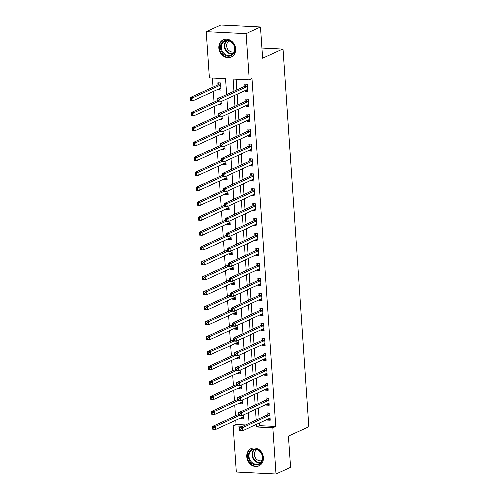 <?xml version="1.0" encoding="UTF-8"?>
<svg xmlns="http://www.w3.org/2000/svg" width="499" height="499" viewBox="0 0 499 499"><rect width="100%" height="100%" fill="white"/><g stroke="black" fill="none" stroke-linecap="round" stroke-linejoin="round"><path stroke-width="0.75" d="M235.584 48.84A9.562 8.159 65.4 0 1 231.174 57.117A9.562 8.159 65.4 0 1 218.805 48.01A9.562 8.159 65.4 0 1 223.215 39.727A9.562 8.159 65.4 0 1 235.584 48.84M263.453 457.639A9.562 8.159 65.4 0 1 259.043 465.923A9.562 8.159 65.4 0 1 246.674 456.81A9.562 8.159 65.4 0 1 251.091 448.532A9.562 8.159 65.4 0 1 263.453 457.639M226.59 94.585L225.504 78.717L209.368 77.919L206.212 31.599L220.751 24.95L260.559 26.921L262.699 58.296L283.052 48.989L308.806 426.714L288.447 436.02L290.586 467.401L276.047 474.05L236.239 472.079L233.083 425.759L242.595 426.233M235.703 420.195L235.99 424.431L233.083 425.759M212.381 78.069L212.998 87.169M213.291 91.479L214.015 102.114M214.308 106.424L215.038 117.053M215.331 121.363L216.055 131.992M216.348 136.308L217.071 146.937M217.364 151.247L218.094 161.876M218.387 166.186L219.111 176.821M219.404 181.131L220.128 191.759M220.421 196.07L221.151 206.705M221.444 211.015L222.167 221.643M222.46 225.953L223.184 236.588M223.477 240.898L224.201 251.527M224.5 255.837L225.224 266.472M225.517 270.782L226.24 281.411M226.534 285.721L227.257 296.35M227.55 300.66L228.28 311.295M228.573 315.605L229.297 326.234M229.59 330.544L230.313 341.179M230.607 345.489L231.336 356.118M231.63 360.428L232.353 371.063M232.646 375.373L233.37 386.001M233.663 390.312L234.387 400.947M234.686 405.257L235.409 415.885M235.99 424.431L245.508 424.899M240.643 417.937L240.693 418.705L243.381 418.842L243.125 415.031M240.961 411.569L240.206 411.532L240.231 411.906M239.62 402.992L239.676 403.766L242.364 403.897L242.102 400.086M239.944 396.63L239.183 396.593L239.214 396.967M238.603 388.054L238.659 388.821L241.348 388.958L241.086 385.147M238.921 381.691L238.166 381.654L238.191 382.022M237.586 373.115L237.636 373.882L240.325 374.013L240.069 370.202M237.904 366.746L237.15 366.709L237.175 367.083M236.57 358.17L236.62 358.937L239.308 359.074L239.046 355.263M236.888 351.807L236.133 351.77L236.158 352.138M235.547 343.231L235.603 343.998L238.291 344.129L238.029 340.318M235.871 336.862L235.11 336.825L235.135 337.199M234.53 328.286L234.58 329.059L237.274 329.19L237.013 325.379M234.848 321.924L234.093 321.886L234.118 322.254M233.513 313.347L233.563 314.114L236.252 314.245L235.996 310.434M233.831 306.979L233.077 306.941L233.102 307.315M232.49 298.402L232.546 299.175L235.235 299.306L234.973 295.495M232.815 292.04L232.054 292.002L232.079 292.37M231.474 283.463L231.524 284.23L234.218 284.368L233.956 280.55M231.792 277.095L231.037 277.057L231.062 277.432M230.457 268.518L230.507 269.292L233.195 269.423L232.939 265.611M230.775 262.156L230.02 262.118L230.045 262.493M229.434 253.579L229.49 254.347L232.178 254.484L231.916 250.673M229.758 247.217L228.997 247.18L229.022 247.548M228.417 238.641L228.467 239.408L231.162 239.539L230.9 235.728M228.735 232.272L227.981 232.235L228.006 232.609M227.401 223.695L227.45 224.463L230.139 224.6L229.883 220.789M227.719 217.333L226.964 217.296L226.989 217.664M226.378 208.757L226.434 209.524L229.122 209.655L228.86 205.844M226.702 202.388L225.941 202.351L225.972 202.725M225.361 193.812L225.417 194.585L228.105 194.716L227.843 190.905M225.679 187.449L224.924 187.412L224.949 187.78M224.344 178.873L224.394 179.64L227.082 179.771L226.827 175.96M224.662 172.504L223.908 172.467L223.932 172.841M223.327 163.928L223.377 164.701L226.066 164.832L225.81 161.021M223.646 157.565L222.891 157.528L222.916 157.896M222.304 148.989L222.361 149.756L225.049 149.893L224.787 146.076M222.629 142.62L221.868 142.583L221.893 142.957M221.288 134.044L221.338 134.817L224.032 134.948L223.77 131.137M221.606 127.682L220.851 127.644L220.876 128.018M220.271 119.105L220.321 119.872L223.009 120.01L222.754 116.198M220.589 112.737L219.834 112.699L219.859 113.073M219.248 104.16L219.304 104.933L221.993 105.064L221.731 101.253M219.572 97.798L218.812 97.76L218.836 98.135M218.231 89.221L218.281 89.988L220.976 90.126L220.483 82.953L217.795 82.822L217.926 84.761M259.48 422.952L259.661 425.603L275.797 426.402L252.082 78.561L249.176 79.89L233.039 79.091L233.869 91.261M236.046 79.241L236.776 89.926M237.069 94.236L237.792 104.871M238.085 109.181L238.815 119.81M239.108 124.12L239.832 134.755M240.125 139.065L240.849 149.694M241.142 154.004L241.872 164.639M242.165 168.949L242.888 179.578M243.181 183.888L243.905 194.523M244.198 198.833L244.928 209.461M245.221 213.772L245.945 224.4M246.238 228.71L246.961 239.345M247.255 243.655L247.978 254.284M248.277 258.594L249.001 269.229M249.294 273.539L250.018 284.168M250.311 288.478L251.034 299.113M251.328 303.423L252.057 314.052M252.351 318.362L253.074 328.997M253.367 333.307L254.091 343.936M254.384 348.246L255.114 358.875M255.407 363.191L256.13 373.82M256.424 378.13L257.147 388.758M257.44 393.069L258.164 403.703M258.463 408.014L259.187 418.642M267.539 419.266L267.589 420.039L270.277 420.17L269.791 412.997L267.102 412.866L267.233 414.812M266.522 404.327L266.572 405.094L269.26 405.232L268.774 398.059L266.086 397.928L266.216 399.867M265.499 389.382L265.555 390.156L268.244 390.287L267.751 383.113L265.063 382.983L265.2 384.929M264.482 374.443L264.532 375.211L267.227 375.348L266.734 368.175L264.046 368.044L264.177 369.984M263.466 359.505L263.516 360.272L266.204 360.403L265.718 353.236L263.029 353.099L263.16 355.045M262.443 344.56L262.499 345.333L265.187 345.464L264.701 338.291L262.006 338.16L262.143 340.1M261.426 329.621L261.476 330.388L264.171 330.519L263.678 323.352L260.989 323.215L261.12 325.161M260.409 314.676L260.459 315.449L263.148 315.58L262.661 308.407L259.973 308.276L260.104 310.222M259.386 299.737L259.443 300.504L262.131 300.641L261.644 293.468L258.95 293.331L259.087 295.277M258.37 284.792L258.426 285.565L261.114 285.696L260.621 278.523L257.933 278.392L258.064 280.338M257.353 269.853L257.403 270.62L260.091 270.757L259.605 263.584L256.916 263.447L257.047 265.393M256.33 254.908L256.386 255.681L259.075 255.812L258.588 248.639L255.9 248.508L256.031 250.454M255.313 239.969L255.369 240.736L258.058 240.874L257.565 233.7L254.877 233.569L255.008 235.509M254.297 225.03L254.347 225.798L257.041 225.928L256.548 218.755L253.86 218.624L253.991 220.57M253.28 210.085L253.33 210.859L256.018 210.99L255.532 203.817L252.843 203.686L252.974 205.625M252.257 195.146L252.313 195.914L255.001 196.045L254.515 188.878L251.82 188.741L251.958 190.687M251.24 180.201L251.29 180.975L253.985 181.106L253.492 173.933L250.804 173.802L250.935 175.748M250.224 165.263L250.273 166.03L252.962 166.167L252.475 158.994L249.787 158.857L249.918 160.803M249.201 150.318L249.257 151.091L251.945 151.222L251.459 144.049L248.764 143.918L248.901 145.864M248.184 135.379L248.234 136.146L250.928 136.283L250.436 129.11L247.747 128.973L247.878 130.919M247.167 120.434L247.217 121.207L249.905 121.338L249.419 114.165L246.731 114.034L246.862 115.98M246.144 105.495L246.2 106.262L248.889 106.399L248.402 99.226L245.708 99.095L245.845 101.035M245.128 90.556L245.184 91.323L247.872 91.454L247.379 84.281L244.691 84.15L244.822 86.096M283.052 48.989L261.994 47.948M260.559 26.921L246.019 33.57L249.176 79.89M206.212 31.599L246.019 33.57M275.797 426.402L272.891 427.73L276.047 474.05M256.573 424.287L256.754 426.932L272.891 427.73M234.162 95.571L234.886 106.2M235.179 110.51L235.902 121.145M236.202 125.455L236.925 136.084M237.218 140.394L237.942 151.022M238.235 155.332L238.959 165.967M239.252 170.278L239.982 180.906M240.275 185.216L240.998 195.851M241.291 200.161L242.015 210.79M242.308 215.1L243.038 225.735M243.331 230.045L244.055 240.674M244.348 244.984L245.071 255.619M245.365 259.929L246.094 270.558M246.387 274.868L247.111 285.497M247.404 289.813L248.128 300.442M248.421 304.752L249.144 315.38M249.444 319.691L250.167 330.326M250.461 334.636L251.184 345.264M251.477 349.574L252.201 360.209M252.494 364.519L253.224 375.148M253.517 379.458L254.241 390.093M254.534 394.403L255.257 405.032M255.55 409.342L256.28 419.971M249.001 423.302L248.271 412.673M247.978 408.363L247.255 397.728M246.961 393.418L246.238 382.789M245.945 378.479L245.221 367.844M244.922 363.534L244.198 352.905M243.905 348.595L243.181 337.966M242.888 333.656L242.165 323.021M241.865 318.711L241.142 308.083M240.849 303.772L240.125 293.138M239.832 288.827L239.108 278.199M238.815 273.889L238.085 263.254M237.792 258.944L237.069 248.315M236.776 244.005L236.052 233.37M235.759 229.06L235.029 218.431M234.736 214.121L234.012 203.492M233.719 199.182L232.996 188.547M232.702 184.237L231.979 173.608M231.679 169.298L230.956 158.663M230.663 154.353L229.939 143.724M229.646 139.414L228.922 128.779M228.629 124.469L227.9 113.841M227.606 109.531L226.883 98.896M259.661 425.603L256.754 426.932M270.19 418.848L267.589 420.039M243.294 417.52L240.693 418.705M220.882 88.803L218.281 89.988M221.899 103.742L219.304 104.933M222.922 118.687L220.321 119.872M223.939 133.626L221.338 134.817M224.955 148.571L222.361 149.756M225.978 163.51L223.377 164.701M226.995 178.449L224.394 179.64M228.012 193.394L225.417 194.585M229.035 208.333L226.434 209.524M230.051 223.278L227.45 224.463M231.068 238.216L228.467 239.408M232.091 253.161L229.49 254.347M233.108 268.1L230.507 269.292M234.125 283.045L231.524 284.23M235.141 297.984L232.546 299.175M236.164 312.929L233.563 314.114M237.181 327.868L234.58 329.059M238.198 342.807L235.603 343.998M239.221 357.752L236.62 358.937M240.237 372.691L237.636 373.882M241.254 387.636L238.659 388.821M242.277 402.574L239.676 403.766M269.173 403.909L266.572 405.094M268.15 388.964L265.555 390.156M267.133 374.025L264.532 375.211M266.117 359.08L263.516 360.272M265.1 344.142L262.499 345.333M264.077 329.197L261.476 330.388M263.06 314.258L260.459 315.449M262.044 299.319L259.443 300.504M261.021 284.374L258.426 285.565M260.004 269.435L257.403 270.62M258.987 254.49L256.386 255.681M257.964 239.551L255.369 240.736M256.948 224.606L254.347 225.798M255.931 209.667L253.33 210.859M254.908 194.722L252.313 195.914M253.891 179.783L251.29 180.975M252.874 164.845L250.273 166.03M251.858 149.9L249.257 151.091M250.835 134.961L248.234 136.146M249.818 120.016L247.217 121.207M248.801 105.077L246.2 106.262M247.778 90.132L245.184 91.323M268.961 418.617L270.184 418.748M240.686 428.984L239.614 428.928L239.695 430.126L240.774 430.175L240.686 428.984L242.19 427.78L242.395 430.768L239.707 430.637L239.501 427.649L242.19 427.78L269.641 415.224A1.229 0.586 92.8 0 0 269.853 415.037L269.922 414.943M270.146 418.224L270.071 418.199A1.229 0.586 92.8 0 0 269.99 418.181A1.229 0.586 92.8 0 0 269.847 418.212L242.395 430.768L240.774 430.175M239.614 428.928L239.501 427.649L266.953 415.093A1.229 0.586 92.8 0 0 267.165 414.906L268.605 412.941M239.695 430.126L239.707 430.637M243.287 417.414L242.059 417.289M213.871 428.847L213.79 427.649L212.717 427.599L212.799 428.791L215.499 429.439L212.811 429.302L212.605 426.314L215.294 426.445L215.499 429.439L242.951 416.883A1.229 0.586 -87.2 0 1 243.094 416.852A1.229 0.586 -87.2 0 1 243.175 416.871L243.25 416.896M238.603 414.426L212.605 426.314L212.717 427.599M238.796 415.698L215.294 426.445L213.79 427.649M212.811 429.302L212.799 428.791M267.938 403.679L269.167 403.803M239.67 414.039L238.597 413.989L238.678 415.18L239.751 415.237L239.67 414.039L241.173 412.841L241.379 415.829L238.684 415.692L238.485 412.704L241.173 412.841L268.624 400.285A1.229 0.586 92.8 0 0 268.836 400.098L268.905 400.005M269.129 403.286L269.048 403.261A1.229 0.586 92.8 0 0 268.967 403.242A1.229 0.586 92.8 0 0 268.83 403.273L241.379 415.829L239.751 415.237M238.597 413.989L238.485 412.704L265.936 400.148A1.229 0.586 92.8 0 0 266.148 399.961L267.589 397.996M238.678 415.18L238.684 415.692M266.921 388.733L268.144 388.864M238.653 399.1L237.574 399.044L237.655 400.242L238.734 400.292L238.653 399.1L240.156 397.896L240.356 400.884L237.667 400.753L237.462 397.765L240.156 397.896L267.607 385.34A1.229 0.586 92.8 0 0 267.82 385.153L267.888 385.06M268.113 388.341L268.032 388.316A1.229 0.586 92.8 0 0 267.951 388.303A1.229 0.586 92.8 0 0 267.807 388.328L240.356 400.884L238.734 400.292M237.574 399.044L237.462 397.765L264.919 385.209A1.229 0.586 92.8 0 0 265.125 385.022L266.572 383.057M237.655 400.242L237.667 400.753M265.905 373.795L267.127 373.919M237.636 384.155L236.557 384.105L236.638 385.303L237.717 385.353L237.636 384.155L239.133 382.958L239.339 385.945L236.651 385.808L236.445 382.82L239.133 382.958L266.585 370.401A1.229 0.586 92.8 0 0 266.797 370.214L266.865 370.121M267.09 373.402L267.015 373.377A1.229 0.586 92.8 0 0 266.934 373.358A1.229 0.586 92.8 0 0 266.79 373.389L239.339 385.945L237.717 385.353M236.557 384.105L236.445 382.82L263.896 370.264A1.229 0.586 92.8 0 0 264.108 370.083L265.549 368.119M236.638 385.303L236.651 385.808M242.264 402.475L241.042 402.344M212.855 413.902L212.774 412.71L211.701 412.654L211.782 413.852L214.476 414.494L211.788 414.363L211.588 411.376L214.277 411.507L214.476 414.494L241.934 401.938A1.229 0.586 -87.2 0 1 242.071 401.907A1.229 0.586 -87.2 0 1 242.152 401.926L242.233 401.951M237.58 399.481L211.588 411.376L211.701 412.654M237.78 400.759L214.277 411.507L212.774 412.71M211.788 414.363L211.782 413.852M241.248 387.53L240.025 387.405M211.838 398.963L211.757 397.765L210.678 397.715L210.759 398.907L213.46 399.556L210.771 399.418L210.566 396.431L213.26 396.568L213.46 399.556L240.911 386.999A1.229 0.586 -87.2 0 1 241.054 386.968A1.229 0.586 -87.2 0 1 241.136 386.987L241.21 387.012M236.563 384.542L210.566 396.431L210.678 397.715M236.757 385.814L213.26 396.568L211.757 397.765M210.771 399.418L210.759 398.907M240.231 372.591L239.009 372.46M210.815 384.024L210.734 382.827L209.661 382.77L209.742 383.968L212.443 384.61L209.755 384.48L209.549 381.492L212.237 381.623L212.443 384.61L239.894 372.054A1.229 0.586 -87.2 0 1 240.038 372.029A1.229 0.586 -87.2 0 1 240.119 372.042L240.194 372.073M235.547 369.603L209.549 381.492L209.661 382.77M235.74 370.876L212.237 381.623L210.734 382.827M209.755 384.48L209.742 383.968M264.882 358.85L266.11 358.981M236.613 369.216L235.54 369.16L235.622 370.358L236.694 370.414L236.613 369.216L238.117 368.012L238.322 371L235.628 370.869L235.428 367.882L238.117 368.012L265.568 355.456A1.229 0.586 92.8 0 0 265.78 355.269L265.848 355.176M266.073 358.463L265.998 358.432A1.229 0.586 92.8 0 0 265.917 358.419A1.229 0.586 92.8 0 0 265.774 358.444L238.322 371L236.694 370.414M235.54 369.16L235.428 367.882L262.879 355.325A1.229 0.586 92.8 0 0 263.092 355.138L264.532 353.173M235.622 370.358L235.628 370.869M239.214 357.646L237.986 357.521M209.798 369.079L209.717 367.882L208.644 367.832L208.725 369.029L211.426 369.672L208.732 369.534L208.532 366.547L211.22 366.684L211.426 369.672L238.878 357.116A1.229 0.586 -87.2 0 1 239.015 357.084A1.229 0.586 -87.2 0 1 239.096 357.103L239.177 357.128M234.524 354.658L208.532 366.547L208.644 367.832M234.723 355.93L211.22 366.684L209.717 367.882M208.732 369.534L208.725 369.029M258.682 450.204A8.271 7.061 65.4 0 1 262.094 461.357A8.271 7.061 65.4 0 1 252.375 463.821A8.271 7.061 65.4 0 1 248.964 452.668A8.271 7.061 65.4 0 1 258.682 450.204M252.899 463.184A7.66 6.537 -114.6 0 0 259.006 463.845A7.66 6.537 -114.6 0 0 262.561 457.614A7.66 6.537 -114.6 0 0 258.744 450.578A7.66 6.537 -114.6 0 0 252.631 449.911A7.66 6.537 -114.6 0 0 249.076 456.148A7.66 6.537 -114.6 0 0 252.899 463.184M262 460.677A6.032 5.146 65.4 0 1 257.49 460.028A6.032 5.146 65.4 0 1 254.49 454.676A6.032 5.146 65.4 0 1 256.991 449.724M252.114 448.158A9.5 8.103 -114.6 0 0 251.577 448.376A9.5 8.103 -114.6 0 0 247.167 456.105A9.5 8.103 -114.6 0 0 251.908 464.831A9.5 8.103 -114.6 0 0 259.48 465.654A9.5 8.103 -114.6 0 0 259.991 465.392M220.396 47.854A8.271 7.061 65.4 0 1 227.107 40.145A8.271 7.061 65.4 0 1 234.923 48.571A8.271 7.061 65.4 0 1 228.211 56.281A8.271 7.061 65.4 0 1 220.396 47.854M234.673 48.409A7.66 6.537 -114.6 0 0 224.762 41.111A7.66 6.537 -114.6 0 0 221.225 47.748A7.66 6.537 -114.6 0 0 231.137 55.046A7.66 6.537 -114.6 0 0 234.673 48.409M234.131 51.871A6.032 5.146 65.4 0 1 226.627 46.002A6.032 5.146 65.4 0 1 229.122 40.924M224.244 39.352A9.5 8.103 -114.6 0 0 223.708 39.571A9.5 8.103 -114.6 0 0 219.323 47.798A9.5 8.103 -114.6 0 0 231.611 56.849A9.5 8.103 -114.6 0 0 232.122 56.587M263.865 343.911L265.088 344.036M235.597 354.278L234.518 354.221L234.605 355.419L235.678 355.469L235.597 354.278L237.1 353.074L237.299 356.061L234.611 355.924L234.405 352.936L237.1 353.074L264.551 340.518A1.229 0.586 92.8 0 0 264.763 340.33L264.832 340.237M265.056 343.518L264.975 343.493A1.229 0.586 92.8 0 0 264.894 343.474A1.229 0.586 92.8 0 0 264.751 343.505L237.299 356.061L235.678 355.469M234.518 354.221L234.405 352.936L261.863 340.38A1.229 0.586 92.8 0 0 262.069 340.199L263.516 338.235M234.605 355.419L234.611 355.924M262.848 328.972L264.071 329.097M234.58 339.332L233.501 339.283L233.582 340.474L234.661 340.53L234.58 339.332L236.077 338.129L236.283 341.116L233.594 340.985L233.389 337.998L236.077 338.129L263.534 325.573A1.229 0.586 92.8 0 0 263.74 325.392L263.815 325.292M264.033 328.579L263.959 328.548A1.229 0.586 92.8 0 0 263.877 328.535A1.229 0.586 92.8 0 0 263.734 328.56L236.283 341.116L234.661 340.53M233.501 339.283L233.389 337.998L260.84 325.442A1.229 0.586 92.8 0 0 261.052 325.254L262.499 323.29M233.582 340.474L233.594 340.985M261.825 314.027L263.054 314.152M233.557 324.394L232.484 324.338L232.565 325.535L233.638 325.585L233.557 324.394L235.06 323.19L235.266 326.178L232.578 326.047L232.372 323.059L235.06 323.19L262.511 310.634A1.229 0.586 92.8 0 0 262.724 310.447L262.792 310.353M263.017 313.634L262.942 313.609A1.229 0.586 92.8 0 0 262.861 313.59A1.229 0.586 92.8 0 0 262.717 313.622L235.266 326.178L233.638 325.585M232.484 324.338L232.372 323.059L259.823 310.503A1.229 0.586 92.8 0 0 260.035 310.316L261.476 308.351M232.565 325.535L232.578 326.047M260.809 299.088L262.031 299.213M232.54 309.449L231.467 309.399L231.548 310.59L232.621 310.646L232.54 309.449L234.043 308.245L234.243 311.233L231.555 311.102L231.355 308.114L234.043 308.245L261.495 295.689A1.229 0.586 92.8 0 0 261.707 295.508L261.775 295.408M262 298.695L261.919 298.664A1.229 0.586 92.8 0 0 261.838 298.651A1.229 0.586 92.8 0 0 261.701 298.683L234.243 311.233L232.621 310.646M231.467 309.399L231.355 308.114L258.806 295.558A1.229 0.586 92.8 0 0 259.018 295.371L260.459 293.406M231.548 310.59L231.555 311.102M259.792 284.143L261.014 284.268M231.524 294.51L230.444 294.454L230.526 295.651L231.605 295.701L231.524 294.51L233.021 293.306L233.226 296.294L230.538 296.163L230.332 293.175L233.021 293.306L260.478 280.75A1.229 0.586 92.8 0 0 260.684 280.563L260.759 280.469M260.977 283.75L260.902 283.725A1.229 0.586 92.8 0 0 260.821 283.706A1.229 0.586 92.8 0 0 260.678 283.738L233.226 296.294L231.605 295.701M230.444 294.454L230.332 293.175L257.783 280.619A1.229 0.586 92.8 0 0 257.995 280.432L259.443 278.467M230.526 295.651L230.538 296.163M238.191 342.707L236.969 342.576M208.782 354.14L208.701 352.943L207.621 352.887L207.703 354.084L210.403 354.727L207.715 354.596L207.509 351.608L210.204 351.739L210.403 354.727L237.855 342.171A1.229 0.586 -87.2 0 1 237.998 342.146A1.229 0.586 -87.2 0 1 238.079 342.158L238.16 342.189M233.507 339.719L207.509 351.608L207.621 352.887M233.7 340.992L210.204 351.739L208.701 352.943M207.715 354.596L207.703 354.084M237.175 327.762L235.952 327.637M207.765 339.195L207.678 338.004L206.605 337.948L206.686 339.145L209.387 339.788L206.698 339.657L206.492 336.663L209.181 336.8L209.387 339.788L236.838 327.232A1.229 0.586 -87.2 0 1 236.981 327.201A1.229 0.586 -87.2 0 1 237.062 327.219L237.137 327.244M232.49 324.774L206.492 336.663L206.605 337.948M232.684 326.047L209.181 336.8L207.678 338.004M206.698 339.657L206.686 339.145M236.158 312.823L234.929 312.698M206.742 324.256L206.661 323.059L205.588 323.009L205.669 324.2L208.37 324.843L205.675 324.712L205.476 321.724L208.164 321.855L208.37 324.843L235.821 312.287A1.229 0.586 -87.2 0 1 235.965 312.262A1.229 0.586 -87.2 0 1 236.039 312.274L236.121 312.305M231.467 309.835L205.476 321.724L205.588 323.009M231.667 311.108L208.164 321.855L206.661 323.059M205.675 324.712L205.669 324.2M235.135 297.878L233.912 297.753M205.725 309.311L205.644 308.12L204.565 308.064L204.646 309.261L207.347 309.904L204.659 309.773L204.453 306.785L207.147 306.916L207.347 309.904L234.798 297.348A1.229 0.586 -87.2 0 1 234.942 297.317A1.229 0.586 -87.2 0 1 235.023 297.335L235.104 297.36M230.451 294.89L204.453 306.785L204.565 308.064M230.644 296.169L207.147 306.916L205.644 308.12M204.659 309.773L204.646 309.261M234.118 282.939L232.896 282.814M204.709 294.373L204.627 293.175L203.548 293.125L203.629 294.316L206.33 294.965L203.642 294.828L203.436 291.84L206.124 291.971L206.33 294.965L233.782 282.409A1.229 0.586 -87.2 0 1 233.925 282.378A1.229 0.586 -87.2 0 1 234.006 282.39L234.081 282.422M229.434 279.951L203.436 291.84L203.548 293.125M229.627 281.224L206.124 291.971L204.627 293.175M203.642 294.828L203.629 294.316M258.775 269.204L259.998 269.329M230.501 279.565L229.428 279.515L229.509 280.706L230.582 280.762L230.501 279.565L232.004 278.367L232.21 281.355L229.521 281.218L229.315 278.23L232.004 278.367L259.455 265.811A1.229 0.586 92.8 0 0 259.667 265.624L259.736 265.53M259.96 268.811L259.885 268.786A1.229 0.586 92.8 0 0 259.804 268.768A1.229 0.586 92.8 0 0 259.661 268.799L232.21 281.355L230.582 280.762M229.428 279.515L229.315 278.23L256.767 265.674A1.229 0.586 92.8 0 0 256.979 265.487L258.42 263.522M229.509 280.706L229.521 281.218M233.102 268L231.873 267.869M203.686 279.428L203.604 278.236L202.532 278.18L202.613 279.378L205.314 280.02L202.625 279.889L202.419 276.901L205.108 277.032L205.314 280.02L232.765 267.464A1.229 0.586 -87.2 0 1 232.908 267.433A1.229 0.586 -87.2 0 1 232.989 267.452L233.064 267.476M228.411 265.006L202.419 276.901L202.532 278.18M228.611 266.285L205.108 277.032L203.604 278.236M202.625 279.889L202.613 279.378M257.752 254.259L258.981 254.39M229.484 264.626L228.411 264.57L228.492 265.767L229.565 265.817L229.484 264.626L230.987 263.422L231.193 266.41L228.498 266.279L228.299 263.291L230.987 263.422L258.438 250.866A1.229 0.586 92.8 0 0 258.65 250.679L258.719 250.585M258.944 253.866L258.862 253.841A1.229 0.586 92.8 0 0 258.781 253.829A1.229 0.586 92.8 0 0 258.644 253.854L231.193 266.41L229.565 265.817M228.411 264.57L228.299 263.291L255.75 250.735A1.229 0.586 92.8 0 0 255.962 250.548L257.403 248.583M228.492 265.767L228.498 266.279M232.079 253.055L230.856 252.931M202.669 264.489L202.588 263.291L201.509 263.241L201.596 264.433L204.291 265.081L201.602 264.944L201.403 261.956L204.091 262.094L204.291 265.081L231.748 252.525A1.229 0.586 -87.2 0 1 231.885 252.494A1.229 0.586 -87.2 0 1 231.966 252.513L232.047 252.538M227.394 250.068L201.403 261.956L201.509 263.241M227.594 251.34L204.091 262.094L202.588 263.291M201.602 264.944L201.596 264.433M256.736 239.32L257.958 239.445M228.467 249.681L227.388 249.631L227.469 250.822L228.548 250.878L228.467 249.681L229.97 248.483L230.17 251.471L227.482 251.334L227.276 248.346L229.97 248.483L257.422 235.927A1.229 0.586 92.8 0 0 257.634 235.74L257.702 235.647M257.927 238.927L257.846 238.902A1.229 0.586 92.8 0 0 257.765 238.884A1.229 0.586 92.8 0 0 257.621 238.915L230.17 251.471L228.548 250.878M227.388 249.631L227.276 248.346L254.727 235.79A1.229 0.586 92.8 0 0 254.939 235.603L256.386 233.644M227.469 250.822L227.482 251.334M231.062 238.117L229.839 237.986M201.652 249.55L201.571 248.352L200.492 248.296L200.573 249.494L203.274 250.136L200.586 250.005L200.38 247.017L203.068 247.148L203.274 250.136L230.725 237.58A1.229 0.586 -87.2 0 1 230.869 237.555A1.229 0.586 -87.2 0 1 230.95 237.568L231.025 237.599M226.378 235.129L200.38 247.017L200.492 248.296M226.571 236.401L203.068 247.148L201.571 248.352M200.586 250.005L200.573 249.494M255.719 224.375L256.941 224.506M227.444 234.742L226.371 234.686L226.452 235.884L227.532 235.94L227.444 234.742L228.947 233.538L229.153 236.526L226.465 236.395L226.259 233.407L228.947 233.538L256.399 220.982A1.229 0.586 92.8 0 0 256.611 220.795L256.679 220.701M256.904 223.989L256.829 223.957A1.229 0.586 92.8 0 0 256.748 223.945A1.229 0.586 92.8 0 0 256.605 223.97L229.153 236.526L227.532 235.94M226.371 234.686L226.259 233.407L253.71 220.851A1.229 0.586 92.8 0 0 253.922 220.664L255.363 218.699M226.452 235.884L226.465 236.395M230.045 223.172L228.823 223.047M200.629 234.605L200.548 233.407L199.475 233.357L199.556 234.555L202.257 235.197L199.569 235.06L199.363 232.072L202.051 232.21L202.257 235.197L229.708 222.641A1.229 0.586 -87.2 0 1 229.852 222.61A1.229 0.586 -87.2 0 1 229.933 222.629L230.008 222.654M225.361 220.184L199.363 232.072L199.475 233.357M225.554 221.456L202.051 232.21L200.548 233.407M199.569 235.06L199.556 234.555M254.696 209.437L255.925 209.561M226.427 219.797L225.355 219.747L225.436 220.945L226.509 220.995L226.427 219.797L227.931 218.599L228.137 221.587L225.442 221.45L225.242 218.462L227.931 218.599L255.382 206.043A1.229 0.586 92.8 0 0 255.594 205.856L255.663 205.763M255.887 209.044L255.806 209.019A1.229 0.586 92.8 0 0 255.731 209A1.229 0.586 92.8 0 0 255.588 209.031L228.137 221.587L226.509 220.995M225.355 219.747L225.242 218.462L252.694 205.906A1.229 0.586 92.8 0 0 252.906 205.725L254.347 203.76M225.436 220.945L225.442 221.45M229.029 208.233L227.8 208.102M199.612 219.666L199.531 218.468L198.459 218.412L198.54 219.61L201.234 220.252L198.546 220.121L198.346 217.134L201.035 217.265L201.234 220.252L228.692 207.696A1.229 0.586 -87.2 0 1 228.829 207.671A1.229 0.586 -87.2 0 1 228.91 207.684L228.991 207.715M224.338 205.245L198.346 217.134L198.459 218.412M224.538 206.517L201.035 217.265L199.531 218.468M198.546 220.121L198.54 219.61M253.679 194.491L254.902 194.622M225.411 204.858L224.332 204.802L224.413 206L225.492 206.056L225.411 204.858L226.914 203.654L227.114 206.642L224.425 206.511L224.219 203.523L226.914 203.654L254.365 191.098A1.229 0.586 92.8 0 0 254.577 190.917L254.646 190.818M254.87 194.105L254.789 194.074A1.229 0.586 92.8 0 0 254.708 194.061A1.229 0.586 92.8 0 0 254.565 194.086L227.114 206.642L225.492 206.056M224.332 204.802L224.219 203.523L251.677 190.967A1.229 0.586 92.8 0 0 251.883 190.78L253.33 188.815M224.413 206L224.425 206.511M228.006 193.288L226.783 193.163M198.596 204.721L198.515 203.53L197.436 203.473L197.517 204.671L200.218 205.314L197.529 205.183L197.323 202.189L200.018 202.326L200.218 205.314L227.669 192.757A1.229 0.586 -87.2 0 1 227.812 192.726A1.229 0.586 -87.2 0 1 227.893 192.745L227.974 192.77M223.321 190.3L197.323 202.189L197.436 203.473M223.515 191.572L200.018 202.326L198.515 203.53M197.529 205.183L197.517 204.671M252.662 179.553L253.885 179.677M224.394 189.919L223.315 189.863L223.396 191.061L224.475 191.111L224.394 189.919L225.891 188.716L226.097 191.703L223.409 191.572L223.203 188.578L225.891 188.716L253.342 176.159A1.229 0.586 92.8 0 0 253.554 175.972L253.623 175.879M253.848 179.16L253.773 179.135A1.229 0.586 92.8 0 0 253.692 179.116A1.229 0.586 92.8 0 0 253.548 179.147L226.097 191.703L224.475 191.111M223.315 189.863L223.203 188.578L250.654 176.022A1.229 0.586 92.8 0 0 250.866 175.841L252.307 173.877M223.396 191.061L223.409 191.572M251.639 164.614L252.868 164.739M223.371 174.974L222.298 174.924L222.379 176.116L223.452 176.172L223.371 174.974L224.874 173.771L225.08 176.758L222.386 176.627L222.186 173.64L224.874 173.771L252.326 161.214A1.229 0.586 92.8 0 0 252.538 161.034L252.606 160.934M252.831 164.221L252.756 164.19A1.229 0.586 92.8 0 0 252.675 164.177A1.229 0.586 92.8 0 0 252.531 164.202L225.08 176.758L223.452 176.172M222.298 174.924L222.186 173.64L249.637 161.083A1.229 0.586 92.8 0 0 249.849 160.896L251.29 158.931M222.379 176.116L222.386 176.627M250.623 149.669L251.845 149.794M222.354 160.036L221.275 159.979L221.363 161.177L222.435 161.227L222.354 160.036L223.858 158.832L224.057 161.819L221.369 161.688L221.169 158.701L223.858 158.832L251.309 146.276A1.229 0.586 92.8 0 0 251.521 146.088L251.59 145.995M251.814 149.276L251.733 149.251A1.229 0.586 92.8 0 0 251.652 149.232A1.229 0.586 92.8 0 0 251.515 149.263L224.057 161.819L222.435 161.227M221.275 159.979L221.169 158.701L248.621 146.145A1.229 0.586 92.8 0 0 248.826 145.958L250.273 143.993M221.363 161.177L221.369 161.688M249.606 134.73L250.829 134.855M221.338 145.09L220.259 145.041L220.34 146.232L221.419 146.288L221.338 145.09L222.835 143.887L223.041 146.881L220.352 146.743L220.146 143.756L222.835 143.887L250.292 131.331A1.229 0.586 92.8 0 0 250.498 131.15L250.573 131.056M250.791 134.337L250.716 134.312A1.229 0.586 92.8 0 0 250.635 134.293A1.229 0.586 92.8 0 0 250.492 134.325L223.041 146.881L221.419 146.288M220.259 145.041L220.146 143.756L247.598 131.2A1.229 0.586 92.8 0 0 247.81 131.012L249.257 129.048M220.34 146.232L220.352 146.743M248.583 119.785L249.812 119.916M220.315 130.152L219.242 130.096L219.323 131.293L220.396 131.343L220.315 130.152L221.818 128.948L222.024 131.936L219.335 131.805L219.13 128.817L221.818 128.948L249.269 116.392A1.229 0.586 92.8 0 0 249.481 116.205L249.55 116.111M249.774 119.392L249.7 119.367A1.229 0.586 92.8 0 0 249.619 119.348A1.229 0.586 92.8 0 0 249.475 119.38L222.024 131.936L220.396 131.343M219.242 130.096L219.13 128.817L246.581 116.261A1.229 0.586 92.8 0 0 246.793 116.074L248.234 114.109M219.323 131.293L219.335 131.805M226.989 178.349L225.766 178.224M197.579 189.782L197.492 188.585L196.419 188.535L196.5 189.726L199.201 190.369L196.512 190.238L196.307 187.25L198.995 187.381L199.201 190.369L226.652 177.812A1.229 0.586 -87.2 0 1 226.796 177.787A1.229 0.586 -87.2 0 1 226.877 177.8L226.951 177.831M222.304 175.361L196.307 187.25L196.419 188.535M222.498 176.634L198.995 187.381L197.492 188.585M196.512 190.238L196.5 189.726M225.972 163.404L224.743 163.279M196.556 174.837L196.475 173.646L195.402 173.59L195.483 174.787L198.184 175.43L195.489 175.299L195.29 172.311L197.978 172.442L198.184 175.43L225.635 162.874A1.229 0.586 -87.2 0 1 225.773 162.842A1.229 0.586 -87.2 0 1 225.854 162.861L225.935 162.886M221.282 160.416L195.29 172.311L195.402 173.59M221.481 161.695L197.978 172.442L196.475 173.646M195.489 175.299L195.483 174.787M224.949 148.465L223.727 148.34M195.539 159.898L195.458 158.701L194.379 158.651L194.46 159.842L197.161 160.491L194.473 160.354L194.267 157.366L196.962 157.497L197.161 160.491L224.612 147.935A1.229 0.586 -87.2 0 1 224.756 147.904A1.229 0.586 -87.2 0 1 224.837 147.916L224.918 147.947M220.265 145.477L194.267 157.366L194.379 158.651M220.458 146.75L196.962 157.497L195.458 158.701M194.473 160.354L194.46 159.842M223.932 133.52L222.71 133.395M194.523 144.953L194.442 143.762L193.363 143.706L193.444 144.903L196.144 145.546L193.456 145.415L193.25 142.427L195.939 142.558L196.144 145.546L223.596 132.99A1.229 0.586 -87.2 0 1 223.739 132.959A1.229 0.586 -87.2 0 1 223.82 132.977L223.895 133.002M219.248 130.532L193.25 142.427L193.363 143.706M219.441 131.811L195.939 142.558L194.442 143.762M193.456 145.415L193.444 144.903M222.916 118.581L221.687 118.456M193.5 130.014L193.419 128.817L192.346 128.767L192.427 129.958L195.128 130.607L192.433 130.47L192.234 127.482L194.922 127.619L195.128 130.607L222.579 118.051A1.229 0.586 -87.2 0 1 222.722 118.02A1.229 0.586 -87.2 0 1 222.804 118.038L222.878 118.063M218.225 115.593L192.234 127.482L192.346 128.767M218.425 116.866L194.922 127.619L193.419 128.817M192.433 130.47L192.427 129.958M247.566 104.846L248.789 104.971M219.298 115.207L218.225 115.157L218.306 116.348L219.379 116.404L219.298 115.207L220.801 114.009L221.001 116.997L218.312 116.86L218.113 113.872L220.801 114.009L248.252 101.453A1.229 0.586 92.8 0 0 248.465 101.266L248.533 101.172M248.758 104.453L248.677 104.428A1.229 0.586 92.8 0 0 248.596 104.41A1.229 0.586 92.8 0 0 248.458 104.441L221.001 116.997L219.379 116.404M218.225 115.157L218.113 113.872L245.564 101.316A1.229 0.586 92.8 0 0 245.776 101.129L247.217 99.17M218.306 116.348L218.312 116.86M221.893 103.642L220.67 103.511M192.483 115.069L192.402 113.878L191.323 113.822L191.404 115.02L194.105 115.662L191.416 115.531L191.211 112.543L193.905 112.674L194.105 115.662L221.556 103.106A1.229 0.586 -87.2 0 1 221.699 103.081A1.229 0.586 -87.2 0 1 221.781 103.093L221.862 103.118M217.208 100.655L191.211 112.543L191.323 113.822M217.408 101.927L193.905 112.674L192.402 113.878M191.416 115.531L191.404 115.02M246.55 89.901L247.772 90.032M218.281 100.268L217.202 100.212L217.283 101.409L218.362 101.465L218.281 100.268L219.785 99.064L219.984 102.052L217.296 101.921L217.09 98.933L219.785 99.064L247.236 86.508A1.229 0.586 92.8 0 0 247.442 86.321L247.516 86.227M247.741 89.514L247.66 89.483A1.229 0.586 92.8 0 0 247.579 89.471A1.229 0.586 92.8 0 0 247.435 89.496L219.984 102.052L218.362 101.465M217.202 100.212L217.09 98.933L244.541 86.377A1.229 0.586 92.8 0 0 244.753 86.19L246.2 84.225M217.283 101.409L217.296 101.921M220.876 88.697L219.654 88.573M191.466 100.131L191.385 98.933L190.306 98.883L190.387 100.074L193.088 100.723L190.4 100.586L190.194 97.598L192.882 97.735L193.088 100.723L220.539 88.167A1.229 0.586 -87.2 0 1 220.683 88.136A1.229 0.586 -87.2 0 1 220.764 88.155L220.839 88.18M219.304 82.896L217.857 84.861A1.229 0.586 -87.2 0 1 217.645 85.042L190.194 97.598L190.306 98.883M220.62 84.899L220.546 84.992A1.229 0.586 -87.2 0 1 220.333 85.179L192.882 97.735L191.385 98.933M190.4 100.586L190.387 100.074M269.641 415.224L266.953 415.093M269.853 415.037L267.165 414.906M268.624 400.285L265.936 400.148M268.836 400.098L266.148 399.961M267.607 385.34L264.919 385.209M267.82 385.153L265.125 385.022M266.585 370.401L263.896 370.264M266.797 370.214L264.108 370.083M265.568 355.456L262.879 355.325M265.78 355.269L263.092 355.138M260.416 462.922A7.66 6.537 65.4 0 1 255.931 461.8A7.66 6.537 65.4 0 1 254.253 449.449M254.821 449.406A7.41 6.319 -114.6 0 0 256.311 461.456A7.41 6.319 -114.6 0 0 260.821 462.523M232.546 54.123A7.66 6.537 65.4 0 1 224.257 46.357A7.66 6.537 65.4 0 1 226.384 40.65M226.951 40.606A7.41 6.319 -114.6 0 0 224.768 46.239A7.41 6.319 -114.6 0 0 232.952 53.724M264.551 340.518L261.863 340.38M264.763 340.33L262.069 340.199M263.534 325.573L260.84 325.442M263.74 325.392L261.052 325.254M262.511 310.634L259.823 310.503M262.724 310.447L260.035 310.316M261.495 295.689L258.806 295.558M261.707 295.508L259.018 295.371M260.478 280.75L257.783 280.619M260.684 280.563L257.995 280.432M259.455 265.811L256.767 265.674M259.667 265.624L256.979 265.487M258.438 250.866L255.75 250.735M258.65 250.679L255.962 250.548M257.422 235.927L254.727 235.79M257.634 235.74L254.939 235.603M256.399 220.982L253.71 220.851M256.611 220.795L253.922 220.664M255.382 206.043L252.694 205.906M255.594 205.856L252.906 205.725M254.365 191.098L251.677 190.967M254.577 190.917L251.883 190.78M253.342 176.159L250.654 176.022M253.554 175.972L250.866 175.841M252.326 161.214L249.637 161.083M252.538 161.034L249.849 160.896M251.309 146.276L248.621 146.145M251.521 146.088L248.826 145.958M250.292 131.331L247.598 131.2M250.498 131.15L247.81 131.012M249.269 116.392L246.581 116.261M249.481 116.205L246.793 116.074M248.252 101.453L245.564 101.316M248.465 101.266L245.776 101.129M247.236 86.508L244.541 86.377M247.442 86.321L244.753 86.19M217.857 84.861L220.546 84.992M217.645 85.042L220.333 85.179M251.577 448.376L251.951 448.202M259.48 465.654L259.854 465.48M231.611 56.849L231.985 56.68M223.708 39.571L224.082 39.402"/></g></svg>

